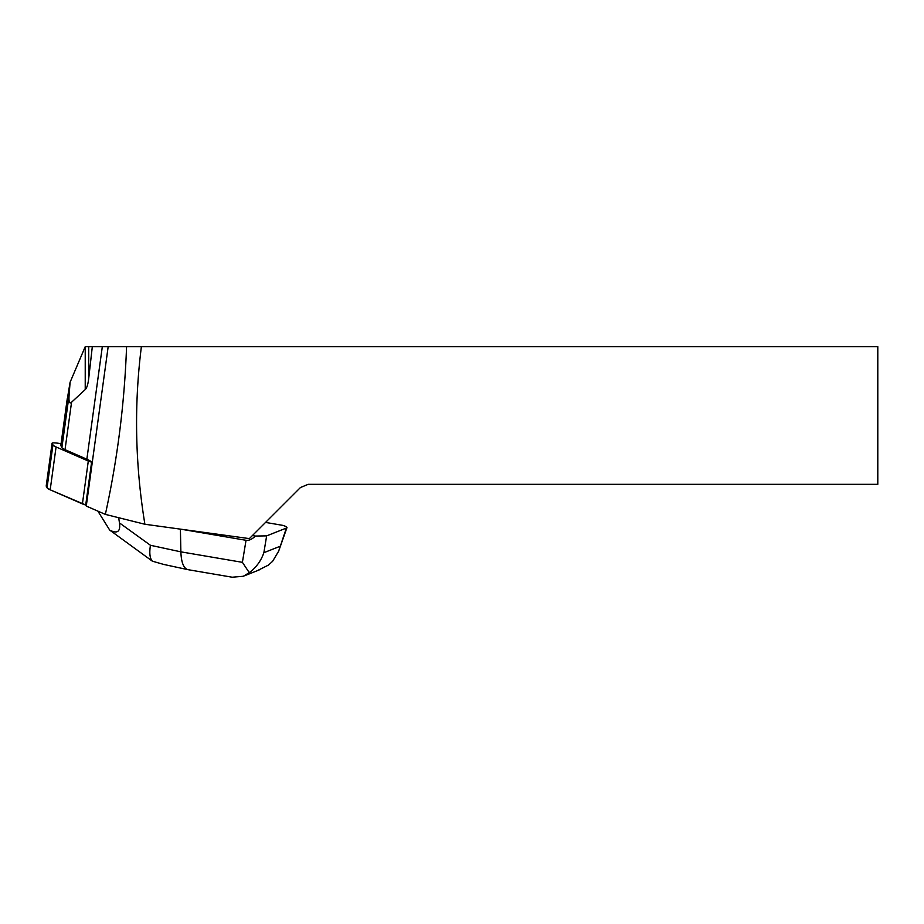 <?xml version="1.0" encoding="UTF-8"?>
<svg xmlns="http://www.w3.org/2000/svg" width="924" height="924" viewBox="0 0 924 924"><rect width="100%" height="100%" fill="white"/><g stroke="black" fill="none" stroke-linecap="round" stroke-linejoin="round"><path stroke-width="1.39" d="M61.065 443.67L58.408 443.277A5.821 0.785 7.8 0 0 52.091 443.208A5.821 0.785 7.8 0 0 52.102 443.277L52.945 444.871A36.383 4.909 7.8 0 0 56.075 446.962L88.3 461.041A14.553 1.964 7.8 0 0 91.615 462.127L85.724 504.978A14.553 1.964 -172.2 0 1 82.409 503.892L50.185 489.812A36.383 4.909 -172.2 0 1 47.055 487.733L46.212 486.128A5.821 0.785 -172.2 0 1 46.2 486.059A5.821 0.785 -172.2 0 1 46.235 485.978L47.055 487.733L50.185 489.812L85.724 504.978A59.656 8.05 7.8 0 1 86.267 506.063L108.177 346.662L92.319 346.662L88.716 378.378C88.034 384.303 86.868 388.045 85.227 389.582L71.552 402.229C69.427 404.146 68.619 401.767 69.115 395.102L70.085 382.282L66.898 401.478M60.845 445.437A5.094 0.681 7.8 0 0 60.822 445.507A5.094 0.681 7.8 0 0 60.834 445.576L61.896 447.586A36.383 4.909 7.8 0 0 65.026 449.676L86.856 459.216A59.656 8.05 -172.2 0 1 91.615 462.127M141.384 346.662L877.8 346.662L877.8 484.338L308.154 484.338L300.439 487.537L249.353 538.611L144.895 524.255C135.135 464.657 133.957 405.463 141.384 346.662L108.177 346.662M85.227 389.582L85.227 346.662L70.085 382.282M85.227 346.662L88.716 346.662L88.716 378.378M92.319 346.662L88.716 346.662M144.895 524.255L105.348 514.391L86.267 506.063M105.348 514.391C117.464 459.24 124.532 403.326 126.565 346.662M265.546 522.418L282.525 525.317C285.632 526.206 287.11 526.969 286.96 527.616L278.644 551.201L286.382 528.066L266.643 535.874L263.86 552.702C261.053 560.845 256.191 567.509 249.272 572.661L243.312 576.276L232.201 577.211M232.848 577.327L187.861 569.646C183.599 568.318 181.266 562.381 180.873 551.847L242.4 562.335L246.038 540.297C248.891 540.736 252.009 539.327 255.394 536.047L252.425 535.539M255.394 536.047L266.643 535.874M286.382 528.066L286.96 527.616M246.038 540.297L181.312 529.256M97.875 511.134L109.702 530.099C117.383 534.037 120.64 531.658 119.473 522.926L150.439 545.276L180.873 551.847L180.399 529.129M118.676 517.717L119.473 522.926M257.126 570.766L268.445 565.084L272.592 561.342L278.644 551.201M242.4 562.335L249.272 572.661M109.702 530.099L152.368 561.18C149.85 558.408 149.203 553.095 150.439 545.276M152.368 561.18L163.814 564.46M82.409 503.892L88.3 461.041M56.075 446.962L50.185 489.812M52.102 443.277L46.212 486.128M47.055 487.733L52.945 444.871M67.302 398.475L60.834 445.576M69.115 395.102L61.896 447.586M71.552 402.229L65.026 449.676M102.321 346.662L86.856 459.216M263.86 552.702L279.937 546.35M52.091 443.208L46.2 486.059M60.822 445.507L67.071 400.011M259.17 569.958L244.375 575.814M187.861 569.646L163.479 564.379"/></g></svg>
